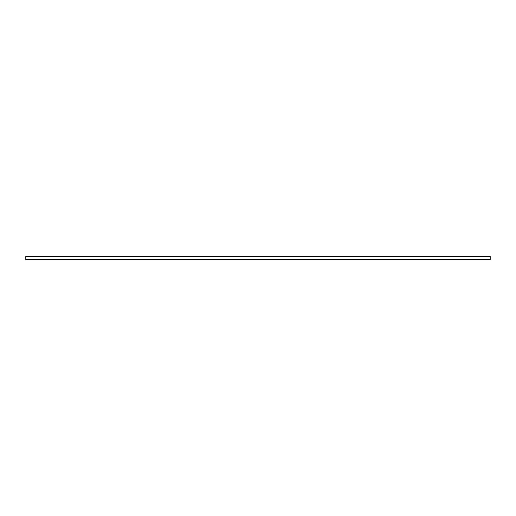 <?xml version="1.0" encoding="UTF-8"?>
<svg xmlns="http://www.w3.org/2000/svg" width="516" height="516" viewBox="0 0 516 516"><rect width="100%" height="100%" fill="white"/><g stroke="black" fill="none" stroke-linecap="round" stroke-linejoin="round"><path stroke-width="0.77" d="M490.2 259.529L25.8 259.529L25.8 256.471L490.2 256.471L490.2 259.529"/></g></svg>
